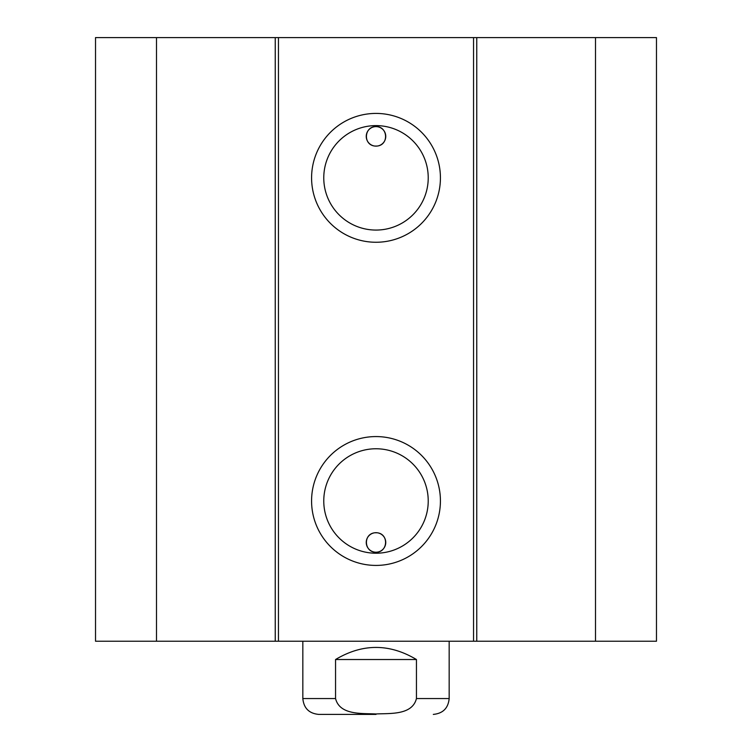 <?xml version="1.0" encoding="UTF-8"?>
<svg xmlns="http://www.w3.org/2000/svg" width="752" height="752" viewBox="0 0 752 752"><rect width="100%" height="100%" fill="white"/><g stroke="black" fill="none" stroke-linecap="round" stroke-linejoin="round"><path stroke-width="1.13" d="M156.501 37.6L95.523 37.6L95.523 641.23L656.477 641.23L656.477 37.6L156.501 37.6L156.501 641.23M385.757 136.375A9.757 9.757 0 0 1 374.74 146.048L377.26 146.048C389.169 144.741 387.844 126.317 376 126.618C364.156 126.317 362.831 144.741 374.74 146.048A9.757 9.757 0 0 1 366.28 135.539A9.757 9.757 0 0 1 376.423 126.627A9.757 9.757 0 0 1 385.757 136.375M385.757 542.455A9.757 9.757 0 0 1 376.423 552.203A9.757 9.757 0 0 1 366.28 543.301A9.757 9.757 0 0 1 374.74 532.783C362.831 534.089 364.156 552.523 376 552.212C387.844 552.523 389.169 534.089 377.26 532.783L374.74 532.783A9.757 9.757 0 0 1 385.757 542.455M377.26 146.048L374.74 146.048M428.226 500.992A52.226 52.226 0 0 1 349.887 546.225A52.226 52.226 0 0 1 349.887 455.759A52.226 52.226 0 0 1 428.226 500.992M440.428 500.992A64.428 64.428 0 0 0 343.786 445.203A64.428 64.428 0 0 0 343.786 556.79A64.428 64.428 0 0 0 440.428 500.992M473.553 37.6L473.553 641.23M278.447 37.6L278.447 641.23M440.428 177.839A64.428 64.428 0 0 0 343.786 122.05A64.428 64.428 0 0 0 343.786 233.628A64.428 64.428 0 0 0 440.428 177.839M428.226 177.839A52.226 52.226 0 0 1 349.887 223.071A52.226 52.226 0 0 1 349.887 132.606A52.226 52.226 0 0 1 428.226 177.839M275.241 37.6L275.241 641.23M476.759 37.6L476.759 641.23M595.499 37.6L595.499 641.23M335.552 659.523C362.52 643.402 389.48 643.402 416.448 659.523L416.448 698.552C412.237 715.406 389.79 713.234 376 713.968C362.21 713.234 339.763 715.406 335.552 698.552L335.552 659.523L416.448 659.523M335.552 698.552L302.83 698.552C303.77 708.177 309.053 713.46 318.688 714.4L376 714.4M416.448 698.552L449.17 698.552L449.17 641.23M302.83 698.552L302.83 641.23M449.17 698.552C448.23 708.177 442.947 713.46 433.312 714.4"/></g></svg>
